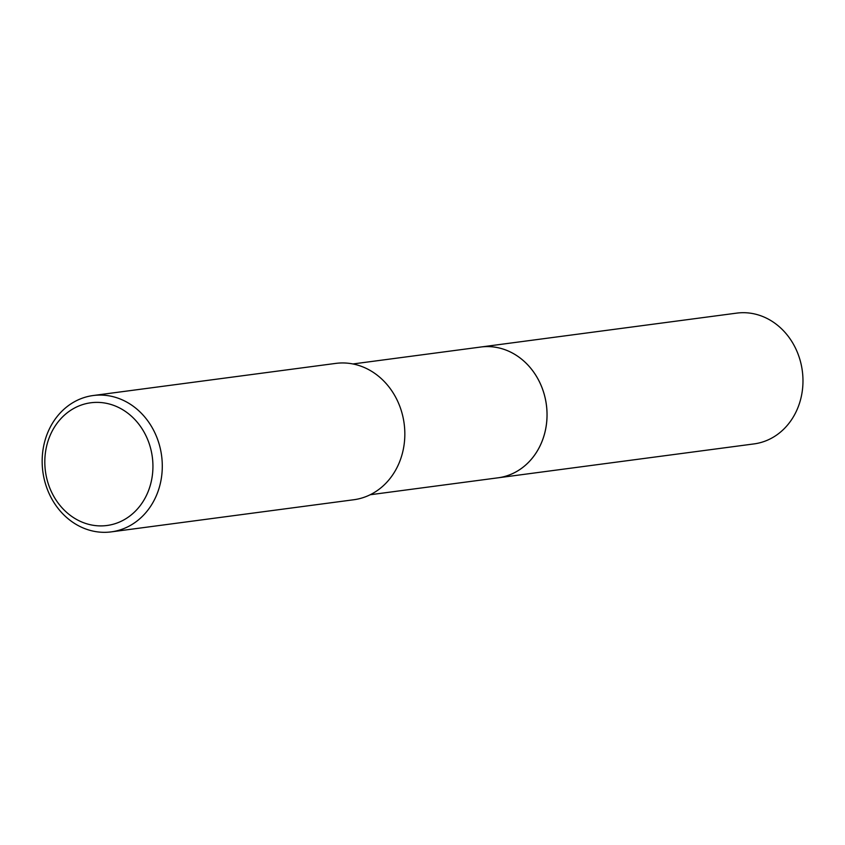 <?xml version="1.0" encoding="UTF-8"?>
<svg xmlns="http://www.w3.org/2000/svg" width="845" height="845" viewBox="0 0 845 845"><rect width="100%" height="100%" fill="white"/><g stroke="black" fill="none" stroke-linecap="round" stroke-linejoin="round"><path stroke-width="1.27" d="M479.696 347.168A65.973 57.471 82.5 0 1 480.763 347.02A65.963 57.46 82.5 0 1 542.596 389.281A65.963 57.46 82.5 0 1 498.075 477.805A65.973 57.471 82.5 0 1 497.018 477.943M480.013 347.126A65.963 57.471 82.5 0 1 542.606 389.27A65.963 57.471 82.5 0 1 497.335 477.9M93.193 395.523L335.74 363.403A68.772 59.91 82.5 0 1 400.213 407.448A68.772 59.91 82.5 0 1 353.801 499.744L111.255 531.875A68.772 59.91 82.5 0 1 46.781 487.818A68.772 59.91 82.5 0 1 93.193 395.523A68.772 59.91 82.5 0 1 157.666 439.569A68.772 59.91 82.5 0 1 111.255 531.875M148.773 442.431A61.886 53.922 82.5 0 1 119.694 521.957A61.886 53.922 82.5 0 1 48.978 485.854A61.886 53.922 82.5 0 1 78.057 406.318A61.886 53.922 82.5 0 1 148.773 442.431M498.085 477.816A65.973 57.471 82.5 0 0 511.616 474.045A65.973 57.471 82.5 0 0 544.919 396.96A65.973 57.471 82.5 0 0 480.763 347.02L736.703 313.125A65.963 57.46 82.5 0 1 800.849 363.065A65.963 57.46 82.5 0 1 767.545 440.139A65.963 57.46 82.5 0 1 754.015 443.91L370.237 494.737M480.763 347.031L352.914 363.963"/></g></svg>
